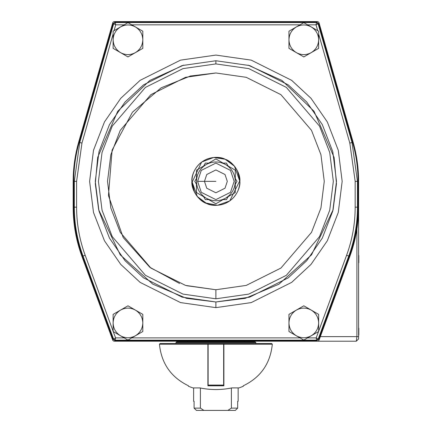 <?xml version="1.0" encoding="UTF-8"?>
<svg xmlns="http://www.w3.org/2000/svg" width="432" height="432" viewBox="0 0 432 432"><rect width="100%" height="100%" fill="white"/><g stroke="black" fill="none" stroke-linecap="round" stroke-linejoin="round"><path stroke-width="0.65" d="M244.204 341.21L244.204 341.896L244.204 341.21M235.337 410.4L196.436 410.4L203.899 410.4L200.389 408.116L194.092 408.116L196.436 410.4L194.092 408.116L194.092 401.263L194.092 408.116L196.436 410.4L194.092 408.116L200.389 408.116L203.899 410.4L235.337 410.4L237.676 408.116L231.385 408.116L227.875 410.4L231.385 408.116L231.385 388.006L231.385 408.116L237.676 408.116L235.337 410.4M200.389 388.006L200.389 408.116L200.389 388.006M238.151 401.263L237.676 401.263L237.676 408.116L237.676 401.263L238.151 401.263L238.151 387.92L238.151 401.263M255.847 343.494L255.847 342.576L255.161 341.896L176.607 341.896L175.921 342.576L255.847 342.576L175.921 342.576L176.607 341.896M175.921 342.576L175.921 343.494L175.921 342.576M238.669 387.887L231.919 387.887L239.096 387.887L243.286 386.305L243.286 385.798C260.685 377.379 270.362 363.523 272.317 344.218L223.879 344.218L223.879 385.798L207.895 385.798L207.895 344.218L159.451 344.218C161.384 363.474 171.061 377.336 188.482 385.798L188.482 385.798M207.895 344.131L207.895 343.494L160.142 343.494L207.895 343.494L207.895 385.798L223.879 385.798M166.558 343.494L175.921 343.494L166.558 343.494M199.849 387.887L199.849 387.887C210.551 390.096 221.243 390.096 231.919 387.887C221.243 390.096 210.551 390.096 199.849 387.887L199.908 387.92C210.562 390.101 221.211 390.101 231.865 387.92L231.919 387.887M267.813 343.494L271.631 343.494L272.317 344.218C270.362 363.523 260.685 377.379 243.286 385.798L243.286 386.305L239.096 387.887L231.838 387.92M271.631 343.494L272.317 344.218L271.631 343.494L223.879 343.494L223.879 344.218L272.317 344.218M160.142 343.494L159.451 344.218L207.895 344.218L207.895 343.494M223.652 343.494L223.652 385.139L208.121 385.139L223.652 385.139L208.121 385.074L223.652 385.074L223.652 344.218L208.121 344.218L208.121 385.074L208.121 344.218L223.652 344.218L223.652 343.494L208.121 343.494L208.121 344.218L208.121 343.494M194.476 192.154L193.201 189.124L194.476 192.154L191.911 181.359C190.944 174.344 198.137 157.712 215.887 157.383C233.631 157.712 240.829 174.344 239.863 181.359C240.829 188.374 233.631 205.011 215.887 205.335C198.137 205.011 190.944 188.374 191.911 181.359L191.938 182.59L201.641 162.07L213.608 157.491L225.077 159.214C218.959 155.633 200.837 155.909 193.736 172.174C187.24 188.692 199.854 201.712 206.701 203.51C212.809 207.085 230.936 206.815 238.032 190.544C244.528 174.026 231.919 161.006 225.072 159.214C231.919 161.006 244.528 174.026 238.032 190.544C230.936 206.815 212.809 207.085 206.701 203.51C199.854 201.712 187.24 188.692 193.736 172.174C200.837 155.909 218.959 155.633 225.072 159.214M191.959 182.898L192.634 187.223L191.959 182.898M192.737 187.612L192.926 188.26L192.737 187.612M239.852 180.641L239.863 181.359L239.852 180.641L229.748 200.923L217.496 205.281L205.367 202.91M239.83 180.139L239.134 175.5L239.814 179.82L237.298 170.564L238.572 173.599L237.298 170.564M239.036 175.111L238.847 174.458L239.036 175.111M201.42 200.48L201.085 200.221M200.918 200.092L200.599 199.832M199.924 199.249L198.245 197.597M198.045 197.381L197.343 196.565M197.176 196.355L194.783 192.742M225.763 159.516L227.324 160.288M230.121 162.065L230.72 162.524M230.807 162.589L231.444 163.118M231.46 163.129L231.757 163.388M231.849 163.469L232.146 163.739M232.843 164.408L233.528 165.121M233.723 165.337L234.247 165.942M234.425 166.158L235.213 167.173M239.863 181.359L234.441 166.174L225.11 159.23M191.911 181.359L197.332 196.544L206.663 203.494M205.335 163.085L208.715 163.085L205.335 163.085L203.645 166.012L204.962 163.739M194.783 181.359L196.474 178.432L194.783 181.359L196.474 184.286L195.539 182.666M203.645 196.706L205.335 199.633L208.715 199.633L205.335 199.633L203.645 196.706M223.058 199.633L226.438 199.633L228.123 196.706L226.438 199.633L223.058 199.633M236.984 181.359L235.294 184.286L236.984 181.359L235.294 178.432L236.612 180.711M228.123 166.012L226.438 163.085L223.058 163.085L226.438 163.085L228.123 166.012M204.466 181.359L206.75 174.512L215.887 169.943L225.018 174.512L227.302 181.359L225.018 188.212L215.887 192.78L206.75 188.212L204.466 181.359M206.183 164.549L196.474 170.154L196.474 181.359C196.738 174.042 199.973 168.437 206.183 164.549C212.652 161.12 219.121 161.12 225.59 164.549C231.8 168.437 235.035 174.042 235.294 181.359C235.035 188.681 231.8 194.281 225.59 198.169C219.121 201.604 212.652 201.604 206.183 198.169C199.973 194.281 196.738 188.681 196.474 181.359L196.474 192.569L215.887 203.774L235.294 192.569L235.294 170.154L215.887 158.949L206.183 164.549C199.973 168.437 196.738 174.042 196.474 181.359L196.474 170.154L206.183 164.549C212.652 161.12 219.121 161.12 225.59 164.549L234.97 169.965M196.798 169.965L196.474 170.154L196.474 181.359C196.738 188.681 199.973 194.281 206.183 198.169L196.474 192.569L206.183 198.169C212.652 201.604 219.121 201.604 225.59 198.169L215.887 203.774L206.183 198.169M216.211 159.133L225.59 164.549C231.8 168.437 235.035 174.042 235.294 181.359L235.294 192.569L225.59 198.169C231.8 194.281 235.035 188.681 235.294 181.359L235.294 170.527M234.97 192.753L235.294 192.569M215.563 203.585L215.887 203.774M196.474 192.569L196.474 181.359M234.155 181.359L230.499 192.321L215.887 199.627L201.269 192.321L197.618 181.359L201.269 170.397L215.887 163.091L230.499 170.397L234.155 181.359L230.499 170.397L215.887 163.091L201.269 170.397L197.618 181.359L215.887 181.359L197.618 181.359L201.269 192.321L215.887 199.627L230.499 192.321L234.155 181.359M318.643 39.782L318.643 31.212L311.224 26.924C315.97 29.9 318.443 34.182 318.643 39.782C318.443 45.376 315.97 49.664 311.224 52.634L318.643 48.352L318.643 39.782L318.643 48.352L311.224 52.634C306.277 55.258 301.331 55.258 296.379 52.634L303.804 56.921L311.224 52.634L303.804 56.921L296.379 52.634C291.632 49.664 289.159 45.376 288.959 39.782L288.959 48.352L296.379 52.634L288.959 48.352L288.959 39.782C289.159 34.182 291.632 29.9 296.379 26.924L288.959 31.212L288.959 39.782L288.959 31.212L296.379 26.924C301.331 24.3 306.277 24.3 311.224 26.924L303.804 22.642L296.379 26.924L303.804 22.642L311.224 26.924L318.643 31.212L318.643 39.782C318.443 34.182 315.97 29.9 311.224 26.924C306.277 24.3 301.331 24.3 296.379 26.924C291.632 29.9 289.159 34.182 288.959 39.782C289.159 45.376 291.632 49.664 296.379 52.634C301.331 55.258 306.277 55.258 311.224 52.634C315.97 49.664 318.443 45.376 318.643 39.782M142.814 39.782L142.814 31.212L135.389 26.924C140.135 29.9 142.614 34.182 142.814 39.782C142.614 45.376 140.135 49.664 135.389 52.634L142.814 48.352L142.814 39.782L142.814 48.352L135.389 52.634C130.442 55.258 125.496 55.258 120.55 52.634L127.969 56.921L135.389 52.634L127.969 56.921L120.55 52.634C115.803 49.664 113.324 45.376 113.125 39.782L113.125 48.352L120.55 52.634L113.125 48.352L113.125 39.782C113.324 34.182 115.803 29.9 120.55 26.924L113.125 31.212L113.125 39.782L113.125 31.212L120.55 26.924C125.496 24.3 130.442 24.3 135.389 26.924L127.969 22.642L120.55 26.924L127.969 22.642L142.814 31.212L142.814 39.782C142.614 34.182 140.135 29.9 135.389 26.924C130.442 24.3 125.496 24.3 120.55 26.924C115.803 29.9 113.324 34.182 113.125 39.782C113.324 45.376 115.803 49.664 120.55 52.634C125.496 55.258 130.442 55.258 135.389 52.634C140.135 49.664 142.614 45.376 142.814 39.782M318.643 322.942L318.643 314.372L311.224 310.084C315.97 313.06 318.443 317.342 318.643 322.942C318.443 328.536 315.97 332.824 311.224 335.794L318.643 331.511L318.643 322.942L318.643 331.511L311.224 335.794C306.277 338.418 301.331 338.418 296.379 335.794L303.804 340.081L311.224 335.794L303.804 340.081L296.379 335.794C291.632 332.824 289.159 328.536 288.959 322.942L288.959 331.511L296.379 335.794L288.959 331.511L288.959 322.942C289.159 317.342 291.632 313.06 296.379 310.084L288.959 314.372L288.959 322.942L288.959 314.372L296.379 310.084C301.331 307.46 306.277 307.46 311.224 310.084L303.804 305.802L296.379 310.084L303.804 305.802L311.224 310.084L318.643 314.372L318.643 322.942C318.443 317.342 315.97 313.06 311.224 310.084C306.277 307.46 301.331 307.46 296.379 310.084C291.632 313.06 289.159 317.342 288.959 322.942C289.159 328.536 291.632 332.824 296.379 335.794C301.331 338.418 306.277 338.418 311.224 335.794C315.97 332.824 318.443 328.536 318.643 322.942M142.814 322.942L142.814 314.372L135.389 310.084C140.135 313.06 142.614 317.342 142.814 322.942C142.614 328.536 140.135 332.824 135.389 335.794L142.814 331.511L142.814 322.942L142.814 331.511L135.389 335.794C130.442 338.418 125.496 338.418 120.55 335.794L127.969 340.081L135.389 335.794L127.969 340.081L120.55 335.794C115.803 332.824 113.324 328.536 113.125 322.942L113.125 331.511L120.55 335.794L113.125 331.511L113.125 322.942C113.324 317.342 115.803 313.06 120.55 310.084L113.125 314.372L113.125 322.942L113.125 314.372L120.55 310.084C125.496 307.46 130.442 307.46 135.389 310.084L127.969 305.802L120.55 310.084L127.969 305.802L142.814 314.372L142.814 322.942C142.614 317.342 140.135 313.06 135.389 310.084C130.442 307.46 125.496 307.46 120.55 310.084C115.803 313.06 113.324 317.342 113.125 322.942C113.324 328.536 115.803 332.824 120.55 335.794C125.496 338.418 130.442 338.418 135.389 335.794C140.135 332.824 142.614 328.536 142.814 322.942M316.03 24.829L318.103 23.782L316.467 22.545L316.03 24.829L316.467 22.545L115.306 22.545L115.744 24.829L124.178 24.829L115.744 24.829L115.306 22.545L113.665 23.782L115.744 24.829L113.665 23.782L79.758 142.474L81.956 143.1L113.125 33.988L81.956 143.1L79.758 142.474L74.315 181.359L76.599 181.359L81.956 143.1L76.599 181.359L74.315 181.359L74.315 207.166L76.599 207.166L76.599 181.359L76.599 207.166L74.315 207.166C74.342 223.981 77.247 240.278 83.03 256.068L85.169 255.28C79.483 239.744 76.621 223.706 76.599 207.166C76.621 223.706 79.483 239.744 85.169 255.28L83.03 256.068L113.578 339.055L115.582 337.889L113.26 331.587L115.582 337.889L115.177 340.173L316.597 340.173L318.195 339.055L348.743 256.068C354.526 240.278 357.431 223.981 357.458 207.166L357.458 181.359L352.01 142.474L318.103 23.782L316.03 24.829L317.698 30.661L316.03 24.829L307.595 24.829L316.03 24.829M131.76 24.829L300.008 24.829L131.76 24.829M349.817 143.1L352.01 142.474L349.817 143.1L355.174 181.359L357.458 181.359L355.174 181.359L355.174 207.166L357.458 207.166L355.174 207.166C355.147 223.706 352.291 239.744 346.599 255.28L348.743 256.068L346.599 255.28L318.643 331.225L346.599 255.28C352.291 239.744 355.147 223.706 355.174 207.166L355.174 181.359L349.817 143.1L318.643 33.988L349.817 143.1M114.075 30.661L115.744 24.829L114.075 30.661M316.192 337.889L318.195 339.055L316.192 337.889L316.597 340.173L316.192 337.889L307.595 337.889L316.192 337.889L318.514 331.587L316.192 337.889M113.125 331.225L85.169 255.28L113.125 331.225M300.008 337.889L131.76 337.889L300.008 337.889M124.178 337.889L115.582 337.889L113.578 339.055L115.177 340.173L115.582 337.889L124.178 337.889M215.887 63.914L183.001 68.612L145.417 87.404L112.255 126.09L102.055 152.453L98.442 181.359L102.055 210.271L112.255 236.628L145.417 275.319L183.001 294.106L215.887 298.804L215.887 289.742L185.539 285.406L150.86 268.061L120.258 232.362L110.84 208.04L107.509 181.359L110.84 154.683L120.258 130.356L150.86 94.657L185.539 77.317L215.887 72.981L246.235 77.317L280.913 94.657L311.515 130.356L320.933 154.683L324.265 181.359L320.933 208.04L311.515 232.362L280.913 268.061L246.235 285.406L215.887 289.742L215.887 298.804L248.773 294.106L286.351 275.319L319.513 236.628L329.719 210.271L333.331 181.359L329.719 152.453L319.513 126.09L286.351 87.404L248.773 68.612L215.887 63.914L215.887 60.75L249.658 65.572L288.252 84.872L306.758 102.055L322.31 124.6L332.786 151.67L336.496 181.359L332.786 211.048L322.31 238.118L306.758 260.669L288.252 277.852L249.658 297.146L215.887 301.973L215.887 307.638L251.246 302.589L291.654 282.382L311.029 264.395L327.31 240.786L338.278 212.447L342.166 181.359L338.278 150.277L327.31 121.937L311.029 98.329L291.654 80.336L251.246 60.134L215.887 55.08L180.527 60.134L140.119 80.336L120.744 98.329L104.463 121.937L93.496 150.277L89.608 181.359L93.496 212.447L104.463 240.786L120.744 264.395L140.119 282.382L180.527 302.589L215.887 307.638L215.887 301.973L182.115 297.146L143.521 277.852L125.015 260.669L109.463 238.118L98.987 211.048L95.272 181.359L98.987 151.67L109.463 124.6L125.015 102.055L143.521 84.872L182.115 65.572L215.887 60.75L182.115 65.572L143.521 84.872L125.015 102.055L109.463 124.6L98.987 151.67L95.272 181.359L98.987 211.048L109.463 238.118L125.015 260.669L143.521 277.852L182.115 297.146L215.887 301.973L249.658 297.146L288.252 277.852L306.758 260.669L322.31 238.118L332.786 211.048L336.496 181.359L332.786 151.67L322.31 124.6L306.758 102.055L288.252 84.872L249.658 65.572L215.887 60.75L215.887 63.914L248.773 68.612L286.351 87.404L319.513 126.09L329.719 152.453L333.331 181.359L329.719 210.271L319.513 236.628L286.351 275.319L248.773 294.106L215.887 298.804L183.001 294.106L145.417 275.319L112.255 236.628L102.055 210.271L98.442 181.359L102.055 152.453L112.255 126.09L145.417 87.404L183.001 68.612L215.887 63.914M115.177 340.751L115.177 340.173L113.578 339.055L113.033 339.255L115.177 340.751L316.597 340.751L318.74 339.255L318.195 339.055L316.597 340.173L316.597 340.751L316.597 340.173L115.177 340.173L115.177 340.751M113.108 23.625L113.665 23.782L115.306 22.545L115.306 21.967L113.108 23.625L79.202 142.312L79.758 142.474L113.665 23.782L113.108 23.625M316.467 21.967L316.467 22.545L318.103 23.782L318.659 23.625L316.467 21.967L115.306 21.967L115.306 22.545L316.467 22.545L316.467 21.967M179.55 283.468L149.801 267.262L123.179 237.497L108.448 195.599L112.104 150.125L132.424 112.217L161.168 87.809L190.388 76.021L215.887 72.981L246.235 77.317L280.913 94.657L311.515 130.356L320.933 154.683L324.265 181.359L320.933 208.04L311.515 232.362L280.913 268.061L246.235 285.406L215.887 289.742L246.235 285.406L280.913 268.061L311.515 232.362L320.933 208.04L324.265 181.359L320.933 154.683L311.515 130.356L280.913 94.657L246.235 77.317L215.887 72.981L185.539 77.317L150.86 94.657L120.258 130.356L110.84 154.683L107.509 181.359L110.84 208.04L120.258 232.362L150.86 268.061L185.539 285.406L215.887 289.742L186.575 285.703M215.887 307.638L180.527 302.589L140.119 282.382L120.744 264.395L104.463 240.786L93.496 212.447L89.608 181.359L93.496 150.277L104.463 121.937L120.744 98.329L140.119 80.336L180.527 60.134L215.887 55.08L251.246 60.134L291.654 80.336L311.029 98.329L327.31 121.937L338.278 150.277L342.166 181.359L338.278 212.447L327.31 240.786L311.029 264.395L291.654 282.382L251.246 302.589L215.887 307.638M113.033 339.255L113.578 339.055L83.03 256.068L82.485 256.268L113.033 339.255M349.288 256.268L348.743 256.068L318.195 339.055L318.74 339.255L349.288 256.268C355.093 240.413 358.009 224.046 358.036 207.166L357.458 207.166C357.431 223.981 354.526 240.278 348.743 256.068L349.288 256.268M358.036 181.359L357.458 181.359L357.458 207.166L358.036 207.166L358.036 181.359C358.025 168.091 356.206 155.077 352.566 142.312L352.01 142.474L357.458 181.359L358.036 181.359M318.659 23.625L318.103 23.782L352.01 142.474L352.566 142.312L318.659 23.625M73.737 181.359L74.315 181.359L79.758 142.474L79.202 142.312C75.568 155.077 73.748 168.091 73.737 181.359L73.737 207.166L74.315 207.166L74.315 181.359L73.737 181.359M82.485 256.268L83.03 256.068C77.247 240.278 74.342 223.981 74.315 207.166L73.737 207.166C73.759 224.046 76.68 240.413 82.485 256.268M183.686 65.124L149.823 80.449L117.742 111.251L97.681 157.383L95.294 183.686L98.68 209.822L120.236 254.837L152.836 284.18L186.511 298.339L215.887 301.973L245.263 298.339L278.937 284.18L311.531 254.837L333.094 209.822L336.474 183.686L334.093 157.383L314.026 111.251L281.95 80.449L248.081 65.124M113.924 341.21L317.849 341.21L318.919 340.459L349.828 256.441C355.655 240.532 358.582 224.105 358.609 207.166L358.609 181.359C358.598 168.037 356.767 154.964 353.117 142.15L318.908 22.426L317.812 21.6L113.962 21.6L112.865 22.426L78.656 142.15C75.006 154.964 73.175 168.037 73.165 181.359L73.165 207.166C73.192 224.105 76.118 240.532 81.94 256.441L112.849 340.459L113.924 341.21L112.849 340.459L81.94 256.441C76.118 240.532 73.192 224.105 73.165 207.166L73.165 181.359C73.175 168.037 75.006 154.964 78.656 142.15L112.865 22.426L113.962 21.6L317.812 21.6L318.908 22.426L353.117 142.15C356.767 154.964 358.598 168.037 358.609 181.359L358.609 207.166C358.582 224.105 355.655 240.532 349.828 256.441L318.919 340.459L317.849 341.21L113.924 341.21M324.929 43.502L319.032 22.874M356.324 341.21L281.356 341.21L356.324 341.21L356.913 336.641L356.913 229.079L356.913 336.641L320.328 336.641L356.913 336.641L356.324 341.21L358.609 338.926L356.324 341.21M358.609 207.166L358.036 207.738L358.609 207.166L358.609 338.926L358.609 336.641L356.913 336.641L358.609 336.641L358.609 219.699L358.058 219.699L358.609 219.699L358.609 209.401M73.737 207.738L73.165 207.166L73.737 207.738M358.609 263.482L358.609 255.436M358.835 255.436L358.835 262.742M358.609 328.19L358.609 329.222M358.609 335.14L358.835 329.222L358.835 335.14M358.835 329.222L358.835 328.19M187.569 341.21L187.569 341.896M193.622 387.92L193.622 401.263M199.935 387.92L192.888 387.92L188.482 386.305"/></g></svg>
